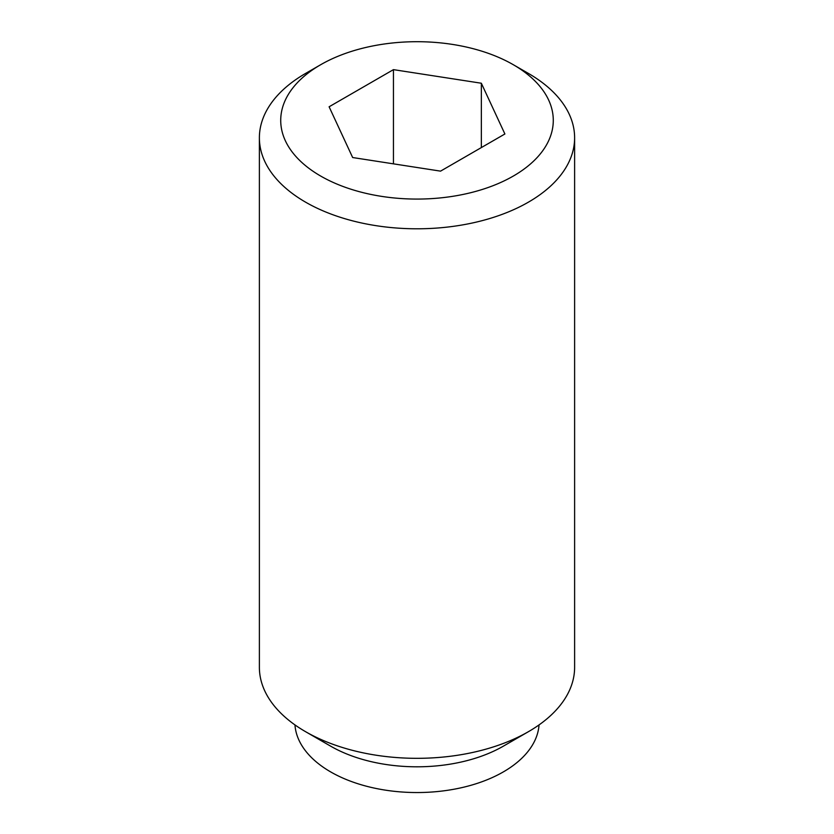 <?xml version="1.0" encoding="UTF-8"?>
<svg xmlns="http://www.w3.org/2000/svg" width="834" height="834" viewBox="0 0 834 834"><rect width="100%" height="100%" fill="white"/><g stroke="black" fill="none" stroke-linecap="round" stroke-linejoin="round"><path stroke-width="1.25" d="M330.629 746.149L305.546 731.668L330.629 746.149A122.15 70.525 180 0 0 503.371 746.149L528.454 731.668A157.616 91 180 0 1 305.546 731.668L305.546 731.668A157.616 91 180 0 1 259.384 667.325L259.384 137.798A157.616 91 180 0 1 305.546 73.455L320.631 64.75A136.286 78.688 180 0 1 513.369 64.75L513.369 64.75A136.286 78.688 180 0 1 513.369 176.026A136.286 78.688 180 0 1 320.631 176.026A136.286 78.688 180 0 1 320.631 64.75M539.045 724.902A122.15 70.525 180 0 1 461.431 787.713A122.15 70.525 180 0 1 330.629 771.888A122.15 70.525 180 0 1 294.955 724.902M528.454 73.455L513.369 64.75L528.454 73.455A157.616 91 180 0 1 574.616 137.798A157.616 91 180 0 1 477.319 221.865A157.616 91 180 0 1 305.546 202.141A157.616 91 180 0 1 259.384 137.798M481.343 83.233L504.893 133.982L440.55 171.137L352.657 157.532L329.107 106.783L393.45 69.639L481.343 83.233L481.343 147.576M393.45 69.639L393.45 163.85M574.616 137.798L574.616 667.325A157.616 91 180 0 1 528.454 731.668"/></g></svg>
